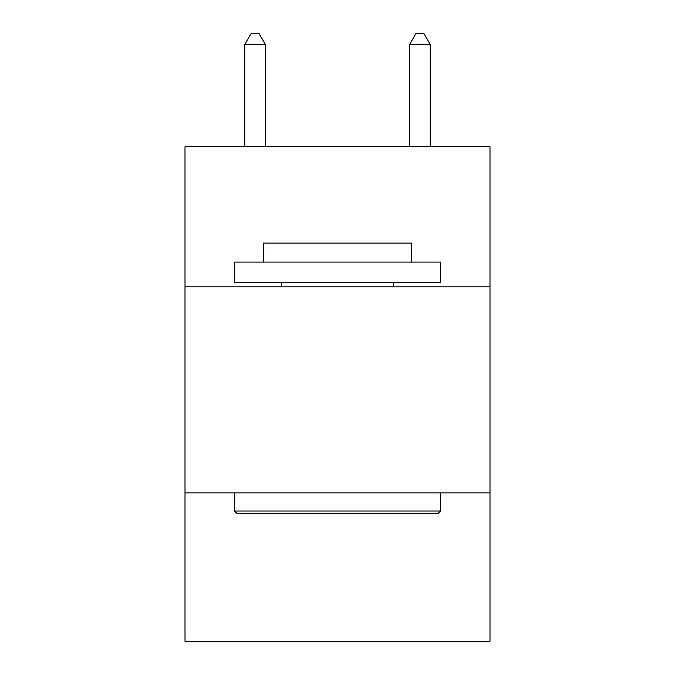 <?xml version="1.0" encoding="UTF-8"?>
<svg xmlns="http://www.w3.org/2000/svg" width="675" height="675" viewBox="0 0 675 675"><rect width="100%" height="100%" fill="white"/><g stroke="black" fill="none" stroke-linecap="round" stroke-linejoin="round"><path stroke-width="1.01" d="M489.991 286.808L489.991 146.678L185.009 146.678L185.009 286.808L489.991 286.808L489.991 641.25L185.009 641.25L185.009 286.808M489.991 492.877L185.009 492.877M236.933 513.489L234.461 511.009L440.539 511.009L438.067 513.489L236.933 513.489M440.539 262.077L440.539 282.682L234.461 282.682L234.461 262.077L440.539 262.077M263.317 262.077L263.317 243.118L411.683 243.118L411.683 262.077M440.539 492.877L440.539 511.009M234.461 492.877L234.461 511.009M393.55 282.682L393.55 286.808M281.45 282.682L281.45 286.808M265.376 146.678L265.376 44.466L244.763 44.466L244.763 146.678M244.763 44.466L250.948 33.75L259.192 33.75L265.376 44.466M430.237 146.678L430.237 44.466L409.624 44.466L409.624 146.678M409.624 44.466L415.808 33.75L424.052 33.75L430.237 44.466"/></g></svg>

